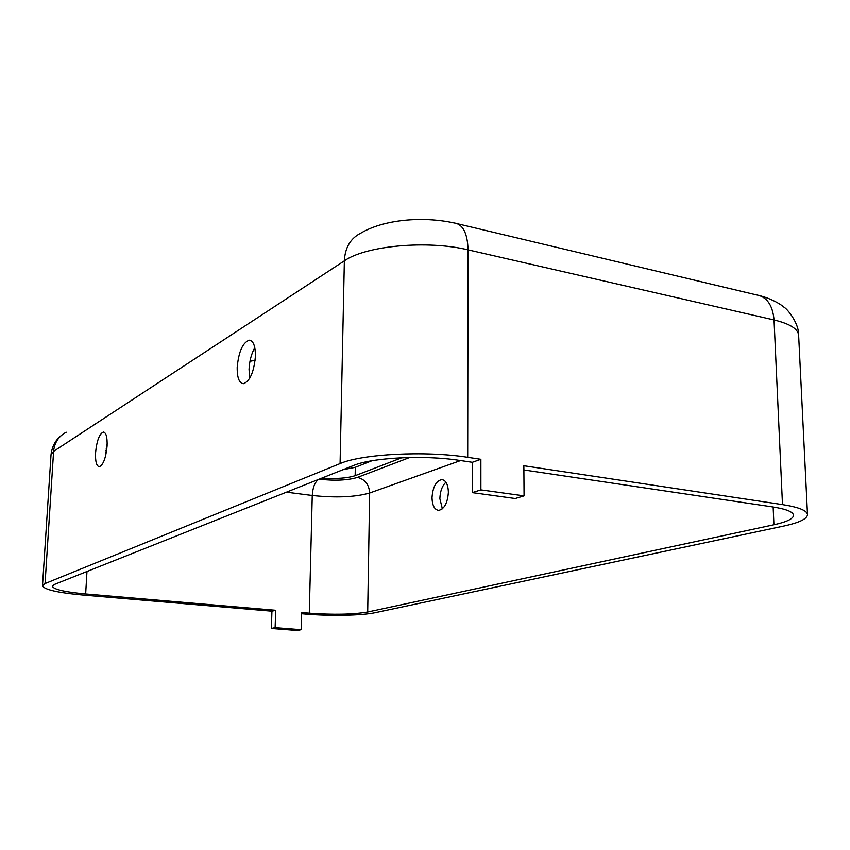 <?xml version="1.0" encoding="UTF-8"?>
<svg xmlns="http://www.w3.org/2000/svg" width="850" height="850" viewBox="0 0 850 850"><rect width="100%" height="100%" fill="white"/><g stroke="black" fill="none" stroke-linecap="round" stroke-linejoin="round"><path stroke-width="1.27" d="M448.386 492.288C447.589 502.987 444.369 509.022 438.706 510.393C434.509 509.777 432.278 505.527 432.023 497.632C432.82 486.976 436.061 480.962 441.756 479.602C445.889 480.197 448.099 484.426 448.386 492.288M445.942 482.216C442.17 485.828 440.141 491.321 439.864 498.674L442.372 508.842M95.561 452.848C95.253 461.656 96.528 466.289 99.365 466.735C103.328 464.876 105.899 457.927 107.1 445.889C107.376 437.112 106.112 432.512 103.307 432.087C99.323 433.967 96.741 440.884 95.561 452.848M107.174 443.594L105.421 456.567M237.192 367.381C237.097 377.751 239.19 383.191 243.482 383.69C249.964 381.172 253.938 372.077 255.404 356.384C255.457 346.078 253.374 340.68 249.167 340.202C242.643 342.752 238.648 351.804 237.192 367.381M254.788 347.682C251.409 353.664 249.496 360.899 249.05 369.389L249.709 378.282M275.134 627.64L271.394 628.469L297.309 630.519L301.144 629.712L275.134 627.64L275.666 610.289L85.659 593.969C64.717 592.014 53.603 589.443 52.307 586.234L54.517 584.407L353.568 465.502C372.013 457.576 424.32 454.877 459.223 460.36L472.324 462.304L480.877 459.308L467.702 457.321C425.531 450.617 361.856 453.974 340.085 463.601L45.05 583.567L42.5 585.735L51.021 454.814L53.603 451.371L45.05 583.567M524.067 495.879L480.888 489.897L472.292 492.639L515.217 498.525L524.067 495.879L523.855 465.757L782.489 504.613C798.713 507.174 807.043 510.521 807.5 514.643C807.16 518.925 799.17 522.75 783.519 526.118L375.264 612.669C362.036 615.581 329.598 616.186 305.426 614.061L301.569 613.732M523.887 469.965L772.491 506.908C786.133 509.033 793.146 511.838 793.549 515.302C793.294 518.808 786.76 521.964 773.936 524.769L367.699 612C352.867 614.518 333.402 614.901 309.294 613.169L301.601 612.51L301.144 629.712M275.666 610.289L271.926 611.192L82.694 595.032C57.513 592.694 44.115 589.602 42.5 585.735M107.1 443.881L106.792 449.214L106.027 449.108M401.816 457.757L355.162 475.692C347.278 478.252 336.207 479.049 321.948 478.072M255.117 360.304L249.964 361.314M371.886 460.774L355.321 467.309L342.826 469.763M255.074 349.35L253.693 349.701M472.292 492.639L472.324 462.304M271.394 628.469L271.926 611.192M480.888 489.897L480.877 459.308M106.611 450.67L105.825 450.564M409.7 457.502L357.446 477.424C347.767 480.346 334.985 480.951 319.079 479.209M355.162 475.692L355.321 467.309M86.976 571.497L85.659 593.969M318.612 479.4C314.893 482.088 312.779 487.454 312.258 495.497L309.294 613.169M357.446 477.424C364.99 479.294 369.07 484.5 369.665 493.011C355.066 497.165 335.931 497.983 312.258 495.497L286.45 492.182M460.594 460.562L369.665 493.011L367.699 612M773.149 507.004L773.936 524.769M66.236 432.236C58.671 436.188 54.464 442.574 53.603 451.371L344.367 260.854C365.606 245.756 427.242 239.955 468.063 249.879L774.042 319.961C789.873 323.786 798.076 328.908 798.639 335.325C799.085 323.053 786.941 308.561 784.082 307.296C781.267 304.587 772.002 298.934 760.729 295.949M457.842 223.847L755.958 294.801C766.657 296.48 772.682 304.874 774.042 319.961L782.489 504.613M340.085 463.601L344.367 260.854C345.068 247.531 350.582 238.276 360.921 233.102C383.754 219.523 422.482 216.081 453.974 222.934C462.825 224.06 467.521 233.038 468.063 249.879L467.702 457.321M51.021 454.814C52.041 446.537 55.431 440.13 61.2 435.582M807.5 514.643L798.639 335.325M250.644 340.467L249.167 340.202M104.029 432.193L103.307 432.087M442.829 479.751L441.756 479.602"/></g></svg>
